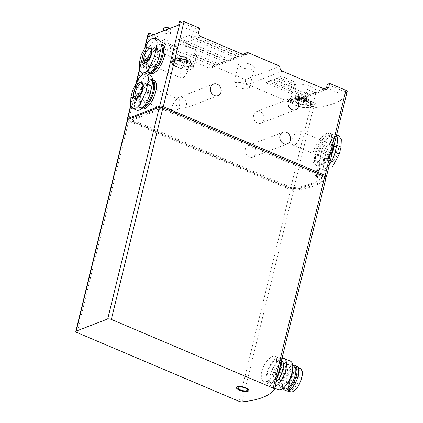 <?xml version="1.0" encoding="UTF-8"?>
<svg xmlns="http://www.w3.org/2000/svg" width="423" height="423" viewBox="0 0 423 423"><rect width="100%" height="100%" fill="white"/><g stroke="black" fill="none" stroke-linecap="round" stroke-linejoin="round"><path stroke-width="0.32" stroke-dasharray="2.12 1.59" d="M136.523 95.365L137.147 95.127L135.291 102.747L135.963 102.488L137.02 100.473L137.454 98.702L136.396 100.716L137.824 94.868L138.448 94.625L138.749 93.383L136.825 94.123L136.523 95.365L135.873 95.09L136.174 93.848L138.099 93.108L137.798 94.35L137.174 94.588L135.746 100.436L136.803 98.427L136.37 100.198L135.312 102.213L134.641 102.472L136.497 94.847L135.873 95.09M150.614 73.454A15.498 6.377 113 0 1 148.981 62.149A15.498 6.377 113 0 1 162.728 44.923M141.975 108.896A15.498 6.377 113 0 1 140.341 97.591A15.498 6.377 113 0 1 154.088 80.365M146.067 60.859A1.549 0.64 113 0 0 145.903 59.728A1.549 0.64 113 0 0 144.803 60.701A1.354 0.56 113 0 0 144.708 62.345A1.354 0.56 113 0 0 144.936 62.34L144.634 63.582A1.354 0.56 113 0 0 143.598 65.665A1.549 0.64 113 0 0 143.831 66.125A1.549 0.64 113 0 0 145.205 64.402L145.877 64.143A2.908 1.195 113 0 1 143.302 67.373A2.908 1.195 113 0 1 143.794 63.339A2.908 1.195 113 0 1 144.486 60.087A2.908 1.195 113 0 1 146.432 58.48A2.908 1.195 113 0 1 146.744 60.6L146.094 60.325L145.417 60.584L146.067 60.859L146.744 60.6M299.273 96.497A4.648 1.565 13.7 0 1 299.325 94.9A0.931 0.312 -166.3 0 0 299.198 95.011A0.931 0.312 -166.3 0 0 299.473 95.328A1.629 0.55 -166.3 0 1 299.955 95.878A1.629 0.55 -166.3 0 1 299.452 96.137A0.931 0.312 -166.3 0 0 299.161 96.285A0.931 0.312 -166.3 0 0 299.273 96.497A0.931 0.312 -166.3 0 0 300.314 96.872A1.629 0.55 -166.3 0 1 302.302 97.713A0.931 0.312 -166.3 0 0 303.175 98.152A4.648 1.565 13.7 0 1 299.273 96.497M299.51 98.527A1.629 0.55 -166.3 0 0 301.52 98.554A0.931 0.312 -166.3 0 1 302.408 98.501A0.931 0.312 -166.3 0 1 303.286 98.94A1.629 0.55 -166.3 0 0 305.269 99.786A0.931 0.312 -166.3 0 1 306.421 100.367A0.931 0.312 -166.3 0 1 306.136 100.515A1.629 0.55 -166.3 0 0 305.628 100.774A1.629 0.55 -166.3 0 0 306.109 101.33A0.931 0.312 -166.3 0 1 306.384 101.642A0.931 0.312 -166.3 0 1 305.21 101.673A1.629 0.55 -166.3 0 0 303.201 101.642A0.931 0.312 -166.3 0 1 302.313 101.694A0.931 0.312 -166.3 0 1 301.435 101.256A1.629 0.55 -166.3 0 0 299.452 100.415A0.931 0.312 -166.3 0 1 298.3 99.833A0.931 0.312 -166.3 0 1 298.585 99.685A1.629 0.55 -166.3 0 0 299.093 99.426A1.629 0.55 -166.3 0 0 298.612 98.871A0.931 0.312 -166.3 0 1 298.337 98.554A0.931 0.312 -166.3 0 1 299.51 98.527L300.372 94.979A1.629 0.55 -166.3 0 0 302.382 95.011A0.931 0.312 -166.3 0 1 303.275 94.958A4.648 1.565 13.7 0 1 306.998 96.476A4.648 1.565 13.7 0 1 307.172 96.613A0.931 0.312 -166.3 0 0 306.136 96.238A1.629 0.55 -166.3 0 1 304.148 95.397A0.931 0.312 -166.3 0 0 303.275 94.958A4.648 1.565 13.7 0 0 299.912 94.747A9.301 9.301 0 0 0 293.959 98.379A8.656 2.919 13.7 0 1 294.926 97.729A8.656 2.919 13.7 0 1 304.174 98.326A8.656 2.919 13.7 0 1 310.609 102.44A8.656 2.919 13.7 0 1 301.499 103.64A8.656 2.919 13.7 0 1 293.959 98.379M300.372 94.979A0.931 0.312 -166.3 0 0 299.325 94.9A4.648 1.565 13.7 0 1 299.912 94.747M306.998 96.973A1.629 0.55 -166.3 0 0 306.495 97.232A1.629 0.55 -166.3 0 0 306.976 97.782A0.931 0.312 -166.3 0 1 307.246 98.099A0.931 0.312 -166.3 0 1 307.124 98.21A4.648 1.565 13.7 0 1 303.175 98.152A0.931 0.312 -166.3 0 0 304.063 98.099A1.629 0.55 -166.3 0 1 306.078 98.131A0.931 0.312 -166.3 0 0 307.124 98.21A4.648 1.565 13.7 0 0 307.172 96.613A0.931 0.312 -166.3 0 1 307.288 96.825A0.931 0.312 -166.3 0 1 306.998 96.973L306.136 100.515M179.564 61.298A1.629 0.55 -166.3 0 0 180.066 61.039A1.629 0.55 -166.3 0 0 179.585 60.489A0.931 0.312 -166.3 0 1 179.31 60.172A0.931 0.312 -166.3 0 1 180.484 60.14A1.629 0.55 -166.3 0 0 182.493 60.172A0.931 0.312 -166.3 0 1 183.386 60.119A0.931 0.312 -166.3 0 1 184.259 60.558A1.629 0.55 -166.3 0 0 186.247 61.398A0.931 0.312 -166.3 0 1 187.4 61.985A0.931 0.312 -166.3 0 1 187.109 62.128A1.629 0.55 -166.3 0 0 186.606 62.387A1.629 0.55 -166.3 0 0 187.088 62.942A0.931 0.312 -166.3 0 1 187.357 63.26A0.931 0.312 -166.3 0 1 186.189 63.291A1.629 0.55 -166.3 0 0 184.174 63.26A0.931 0.312 -166.3 0 1 183.286 63.313A0.931 0.312 -166.3 0 1 182.413 62.874A1.629 0.55 -166.3 0 0 180.425 62.033A0.931 0.312 -166.3 0 1 179.273 61.446A0.931 0.312 -166.3 0 1 179.564 61.298L180.425 57.755A1.629 0.55 -166.3 0 0 180.928 57.496A1.629 0.55 -166.3 0 0 180.452 56.941A0.931 0.312 -166.3 0 1 180.177 56.624A0.931 0.312 -166.3 0 1 180.256 56.534A4.648 1.565 13.7 0 0 180.209 58.073L180.298 58.147A0.931 0.312 -166.3 0 0 181.293 58.485A1.629 0.55 -166.3 0 1 183.275 59.331A0.931 0.312 -166.3 0 0 184.063 59.749A4.648 1.565 13.7 0 1 180.298 58.147M180.425 57.755A0.931 0.312 -166.3 0 0 180.135 57.903A0.931 0.312 -166.3 0 0 180.209 58.073M180.484 60.14L181.351 56.597A1.629 0.55 -166.3 0 0 183.36 56.629A0.931 0.312 -166.3 0 1 184.158 56.555A4.648 1.565 13.7 0 0 180.891 56.365A9.301 9.301 0 0 0 174.937 59.997A8.656 2.913 13.7 0 1 175.905 59.342A8.656 2.913 13.7 0 1 185.147 59.944A8.656 2.913 13.7 0 1 191.582 64.053A8.656 2.913 13.7 0 1 182.472 65.258A8.656 2.913 13.7 0 1 174.937 59.997M181.351 56.597A0.931 0.312 -166.3 0 0 180.346 56.497A4.648 1.565 13.7 0 1 180.891 56.365M184.259 60.558L185.121 57.015A1.629 0.55 -166.3 0 0 187.109 57.856A0.931 0.312 -166.3 0 1 188.103 58.194A4.648 1.565 13.7 0 0 187.971 58.088A4.648 1.565 13.7 0 0 184.338 56.597L184.158 56.555M185.121 57.015A0.931 0.312 -166.3 0 0 184.338 56.597M187.109 62.128L187.976 58.586A1.629 0.55 -166.3 0 0 187.468 58.845A1.629 0.55 -166.3 0 0 187.949 59.4A0.931 0.312 -166.3 0 1 188.224 59.717A0.931 0.312 -166.3 0 1 188.14 59.807A4.648 1.565 13.7 0 0 188.187 58.268L188.103 58.194M187.976 58.586A0.931 0.312 -166.3 0 0 188.261 58.437A0.931 0.312 -166.3 0 0 188.187 58.268M184.063 59.749L184.243 59.786A0.931 0.312 -166.3 0 0 185.041 59.717A1.629 0.55 -166.3 0 1 187.051 59.743A0.931 0.312 -166.3 0 0 188.05 59.844A4.648 1.565 13.7 0 1 184.243 59.786M295.085 82.062L281.406 76.256L274.601 79.455L294.81 88.037L295.672 84.489A11.432 3.849 13.7 0 1 294.884 82.506A11.432 3.849 13.7 0 1 295.085 82.062L294.218 85.605L277.292 78.424L281.406 76.256M295.672 84.489L278.715 77.293M323.97 88.819L317.165 91.437A3.876 3.284 -111 0 1 315.304 93.673A3.876 3.284 -111 0 1 313.052 93.599L312.375 93.314L313.242 89.771A11.432 3.849 13.7 0 1 307.267 89.412L306.4 92.96L310.355 94.636A3.876 3.284 69 0 0 312.613 94.71A3.876 3.284 69 0 0 314.474 92.473L307.267 89.412M317.165 91.437L313.242 89.771M185.628 54.218A11.432 3.849 13.7 0 1 176.571 50.374L171.347 48.159A3.876 3.284 -111 0 1 168.962 45.192L176.999 48.603A11.432 3.849 13.7 0 1 175.429 45.896A11.432 3.849 13.7 0 1 175.519 45.636L175.085 47.413A11.432 3.849 13.7 0 1 176.513 46.303A11.432 3.849 13.7 0 1 189.478 47.334A11.432 3.849 13.7 0 1 197.208 53.081A11.432 3.849 13.7 0 1 192.883 54.964L193.316 53.192L219.738 64.407L216.851 65.517A3.876 3.284 -111 0 1 215.862 66.168A3.876 3.284 -111 0 1 213.604 66.094L185.628 54.218L186.062 52.447L216.851 65.517M176.571 50.374L176.999 48.603M192.883 54.964L216.491 64.989A3.876 3.284 69 0 0 218.744 65.057A3.876 3.284 69 0 0 219.738 64.407M175.519 45.636L171.849 44.082A3.876 3.284 69 0 0 174.234 47.048L175.085 47.413M171.849 44.082L168.962 45.192M305.813 95.799L270.059 80.624L265.945 82.786L301.699 97.967A3.876 3.284 69 0 0 303.957 98.036A3.876 3.284 69 0 0 305.813 95.799L296.486 99.389L315.627 107.516A104.618 35.257 13.7 0 0 345.633 95.973L326.493 87.847M270.059 80.624L272.75 79.587L308.51 94.763A3.876 3.284 -111 0 1 306.649 96.999A3.876 3.284 -111 0 1 304.396 96.93L268.637 81.75L272.75 79.587M314.474 92.473L308.51 94.763M239.651 63.122A8.137 2.744 13.7 0 1 248.883 63.857A8.137 2.744 13.7 0 1 254.382 67.95A8.137 2.744 13.7 0 1 245.826 68.685A8.137 2.744 13.7 0 1 238.572 64.095A8.137 2.744 13.7 0 1 239.651 63.122M280.042 66.263L245.419 79.582A3.876 3.284 69 0 0 247.804 84.505L290.062 102.44A3.876 3.284 69 0 0 292.319 102.514A3.876 3.284 69 0 0 294.181 100.277L295.043 96.735L311.28 103.624A2.712 0.915 -166.3 0 0 314.363 104.19A104.618 35.257 -166.3 0 0 316.494 103.973L297.353 95.847L295.043 96.735M242.702 54.324L212.912 65.782L245.419 79.582M306.4 92.96A11.432 3.849 13.7 0 1 294.81 88.037M268.637 81.75L265.945 82.786M294.218 85.605A11.432 3.849 13.7 0 1 295.534 84.685A11.432 3.849 13.7 0 1 308.504 85.716A11.432 3.849 13.7 0 1 316.23 91.463A11.432 3.849 13.7 0 1 312.375 93.314M277.292 78.424L274.601 79.455M153.417 34.749L167.323 40.65L165.018 41.539L164.15 45.081A3.876 3.284 69 0 0 166.54 50.009L208.798 67.944A3.876 3.284 69 0 0 211.051 68.018A3.876 3.284 69 0 0 212.912 65.782M224.666 61.843L182.408 43.902A3.876 3.284 -111 0 1 180.024 40.936L227.912 61.266A3.876 3.284 -111 0 1 226.924 61.911A3.876 3.284 -111 0 1 224.666 61.843L216.491 64.989M180.024 40.936L182.91 39.825A3.876 3.284 69 0 0 185.295 42.792L227.553 60.732A3.876 3.284 69 0 0 229.805 60.806A3.876 3.284 69 0 0 230.799 60.156L227.912 61.266M235.727 57.586L193.47 39.651A3.876 3.284 -111 0 1 191.085 36.685L238.974 57.01A3.876 3.284 -111 0 1 237.98 57.66A3.876 3.284 -111 0 1 235.727 57.586L227.553 60.732M345.633 95.973L346.5 92.431L327.36 84.304M346.5 92.431A104.618 35.257 -166.3 0 0 347.146 91.58L326.408 176.64M148.124 33.755A2.712 0.915 -166.3 0 0 149.414 34.913L165.018 41.539M199.64 28.219L197.33 29.108L179.452 21.52M316.917 169.443L316.499 171.156L317.657 173.869L316.272 176.528L316.097 175.397A104.618 35.257 13.7 0 1 315.405 175.645L315.738 177.771L317.715 176.058L318.329 172.79L317.345 170.421A104.618 35.257 -166.3 0 0 319.497 169.57L319.799 168.333A104.618 35.257 13.7 0 1 316.917 169.443L317.599 169.734L320.486 168.624L320.179 169.861L318.001 170.702L318.995 173.07A2.908 1.195 113 0 1 318.392 176.349A2.908 1.195 113 0 1 316.393 178.057A2.908 1.195 113 0 1 316.087 175.936L316.758 175.677A1.549 0.64 113 0 0 316.922 176.809A1.549 0.64 113 0 0 317.99 175.894A1.549 0.64 113 0 0 318.308 174.149L317.181 171.447L317.599 169.734M313.258 152.217C315.722 141.488 326.233 131.252 329.771 133.303C336.364 134.905 324.705 170.183 316.161 165.367C312.888 163.595 311.92 159.212 313.258 152.217M315.627 107.516L316.494 103.973M127.799 119.492A2.712 0.915 -166.3 0 0 128.677 119.979L290.548 188.69A2.712 0.915 -166.3 0 0 293.625 189.25A104.618 35.257 -166.3 0 0 325.927 177.29M294.181 100.277L296.486 99.389L297.353 95.847M167.323 40.65L166.461 44.198L148.579 36.605M198.773 31.767L196.468 32.656L197.33 29.108M245.319 149.155A6.197 5.25 69 0 0 247.043 155.542A6.197 5.25 69 0 0 252.743 157.145A6.197 5.25 69 0 0 255.719 153.57A6.197 5.25 69 0 0 253.996 147.183A6.197 5.25 69 0 0 248.29 145.575A6.197 5.25 69 0 0 245.319 149.155M253.61 115.13A6.197 5.25 69 0 0 255.339 121.517A6.197 5.25 69 0 0 261.039 123.119A6.197 5.25 69 0 0 264.015 119.545A6.197 5.25 69 0 0 262.286 113.158A6.197 5.25 69 0 0 256.587 111.55A6.197 5.25 69 0 0 253.61 115.13M176 100.954A6.197 5.25 69 0 0 177.723 107.342A6.197 5.25 69 0 0 183.429 108.949A6.197 5.25 69 0 0 186.4 105.369A6.197 5.25 69 0 0 184.677 98.982A6.197 5.25 69 0 0 178.977 97.38A6.197 5.25 69 0 0 176 100.954M136.714 110.154A15.112 6.218 113 0 1 135.117 99.13L136.846 92.04A15.112 6.218 113 0 1 150.25 75.246M148.33 74.432A15.112 6.218 113 0 1 145.353 74.712A15.112 6.218 113 0 1 143.757 63.688L145.486 56.597A15.112 6.218 113 0 1 158.889 39.804M325.424 170.681L323.399 167.016L324.288 159.873L326.017 152.788L331.669 139.918L335.555 136.264L338.945 135.809M329.385 164.526A15.112 6.218 113 0 1 321.67 169.11A15.112 6.218 113 0 1 320.074 158.086L321.803 151A15.112 6.218 113 0 1 335.212 134.202A15.112 6.218 113 0 1 336.502 135.323M127.386 119.836A2.712 0.915 -166.3 0 0 128.677 120.994L290.522 189.694A2.712 0.915 -166.3 0 0 293.61 190.26A104.618 35.257 -166.3 0 0 325.996 177.803L274.416 389.393M261.8 371.457C263.762 362.871 271.889 354.559 274.839 356.251C280.497 357.699 270.715 385.728 263.952 381.9C261.419 380.52 260.7 377.041 261.8 371.457M281.216 361.591A13.948 5.742 -67 0 0 279.185 358.08A13.948 5.742 -67 0 0 266.813 373.583A13.948 5.742 -67 0 0 268.288 383.756A13.948 5.742 -67 0 0 277.747 375.825M267.484 373.324A12.595 5.182 -67 0 0 268.817 382.508A12.595 5.182 -67 0 0 278.508 372.943A12.595 5.182 -67 0 0 278.657 359.328A12.595 5.182 -67 0 0 267.484 373.324M273.686 375.407A11.236 4.627 -67 0 0 274.871 383.608A11.236 4.627 -67 0 0 283.516 375.069A11.236 4.627 -67 0 0 283.653 362.918A11.236 4.627 -67 0 0 273.686 375.407M282.004 370.606A1.935 0.798 -67 0 0 282.204 372.018A1.935 0.798 -67 0 0 283.696 370.548A1.935 0.798 -67 0 0 283.722 368.449A1.935 0.798 -67 0 0 282.004 370.606M279.117 377.977A1.935 0.798 -67 0 0 279.317 379.389A1.935 0.798 -67 0 0 280.809 377.919A1.935 0.798 -67 0 0 280.835 375.825A1.935 0.798 -67 0 0 279.117 377.977M274.982 379.568A1.935 0.798 -67 0 0 275.183 380.98A1.935 0.798 -67 0 0 276.674 379.51A1.935 0.798 -67 0 0 276.7 377.416A1.935 0.798 -67 0 0 274.982 379.568M275.463 373.118A1.935 0.798 -67 0 0 275.669 374.535A1.935 0.798 -67 0 0 277.16 373.06A1.935 0.798 -67 0 0 277.181 370.966A1.935 0.798 -67 0 0 275.463 373.118M288.639 381.758A11.236 4.627 -67 0 0 289.184 389.52A11.236 4.627 -67 0 0 289.824 389.953A11.236 4.627 -67 0 0 298.469 381.419A11.236 4.627 -67 0 0 298.606 369.268A11.236 4.627 -67 0 0 297.845 369.11A11.236 4.627 -67 0 0 288.639 381.758M289.655 382.418A11.802 4.854 -67 0 0 290.231 390.566A11.802 4.854 -67 0 0 299.986 382.059A11.802 4.854 -67 0 0 299.331 369.136A11.802 4.854 -67 0 0 289.655 382.418M300.769 368.75A12.595 5.182 -67 0 0 289.263 382.566A12.595 5.182 -67 0 0 290.95 391.872M296.676 366.133A13.367 5.499 -67 0 0 284.816 380.991A13.367 5.499 -67 0 0 286.228 390.741M293.049 365.435A13.367 5.499 -67 0 0 292.869 365.498A13.367 5.499 -67 0 0 283.188 380.303A13.367 5.499 -67 0 0 283.124 388.446A13.367 5.499 -67 0 0 283.209 388.621M293.932 365.81A12.595 5.182 -67 0 0 291.881 365.863A12.595 5.182 -67 0 0 282.765 379.806A12.595 5.182 -67 0 0 282.701 387.479A12.595 5.182 -67 0 0 284.092 388.996M292.563 370.384A12.595 5.182 -67 0 0 290.686 364.43A12.595 5.182 -67 0 0 279.513 378.426A12.595 5.182 -67 0 0 280.84 387.616A12.595 5.182 -67 0 0 286.429 384.83M290.411 361.157A15.498 6.377 -67 0 0 276.663 378.384A15.498 6.377 -67 0 0 278.302 389.694M281.988 358.424A15.498 6.377 -67 0 0 277.25 361.919A15.498 6.377 -67 0 0 270.376 375.719A15.498 6.377 -67 0 0 269.705 379.701A15.498 6.377 -67 0 0 272.015 387.024A15.498 6.377 -67 0 0 275.093 386.728M281.581 360.57A12.595 5.182 -67 0 0 275.997 363.352A12.595 5.182 -67 0 0 270.408 374.567A12.595 5.182 -67 0 0 269.863 377.802A12.595 5.182 -67 0 0 271.74 383.751A12.595 5.182 -67 0 0 276.214 382.112M290.088 379.331A1.935 0.798 113 0 1 291.807 377.173A1.935 0.798 113 0 1 292.013 378.59A1.935 0.798 113 0 1 290.294 380.742A1.935 0.798 113 0 1 290.088 379.331M289.607 385.776A1.935 0.798 113 0 1 291.325 383.624A1.935 0.798 113 0 1 291.532 385.036A1.935 0.798 113 0 1 289.813 387.193A1.935 0.798 113 0 1 289.607 385.776M293.742 384.184A1.935 0.798 113 0 1 295.46 382.032A1.935 0.798 113 0 1 295.666 383.45A1.935 0.798 113 0 1 293.948 385.602A1.935 0.798 113 0 1 293.742 384.184M296.629 376.814A1.935 0.798 113 0 1 298.347 374.662A1.935 0.798 113 0 1 298.553 376.073A1.935 0.798 113 0 1 296.835 378.225A1.935 0.798 113 0 1 296.629 376.814M237.953 387.722A4.843 1.634 -166.3 0 0 241.295 390.133A4.843 1.634 -166.3 0 0 246.731 390.545A4.843 1.634 -166.3 0 0 247.36 390.011M248.851 390.424A6.393 2.152 -166.3 0 0 248.877 390.334A6.393 2.152 -166.3 0 0 243.177 386.728A6.393 2.152 -166.3 0 0 236.457 387.309A6.393 2.152 -166.3 0 0 236.436 387.399M133.33 121.57L290.231 188.172A2.712 0.915 -166.3 0 0 293.388 188.727A104.618 35.257 -166.3 0 0 322.22 177.634A2.712 0.915 -166.3 0 0 322.294 177.496A2.712 0.915 -166.3 0 0 321.004 176.333L164.108 109.731A2.712 0.915 -166.3 0 0 160.486 109.287L132.404 120.09A2.712 0.915 -166.3 0 0 132.045 120.412A2.712 0.915 -166.3 0 0 133.33 121.57L133.589 120.507L290.49 187.109A2.712 0.915 -166.3 0 0 293.647 187.664A104.618 35.257 -166.3 0 0 322.479 176.571A2.712 0.915 -166.3 0 0 322.553 176.428A2.712 0.915 -166.3 0 0 321.263 175.27L164.367 108.669A2.712 0.915 -166.3 0 0 160.745 108.219L132.663 119.022A2.712 0.915 -166.3 0 0 132.304 119.349A2.712 0.915 -166.3 0 0 133.589 120.507M321.163 152.613A10.073 4.145 -67 0 0 322.231 159.963A10.073 4.145 -67 0 0 329.982 152.312A10.073 4.145 -67 0 0 330.104 141.419A10.073 4.145 -67 0 0 321.163 152.613M331.965 153.935A10.073 4.145 113 0 1 324.504 160.93A10.073 4.145 113 0 1 323.442 153.581A10.073 4.145 113 0 1 332.378 142.382A10.073 4.145 113 0 1 333.921 145.914M333.763 146.57A14.726 6.059 -67 0 0 333.816 139.669A14.726 6.059 -67 0 0 326.651 139.088A14.726 6.059 -67 0 0 318.857 153.501A14.726 6.059 -67 0 0 323.553 163.854A14.726 6.059 -67 0 0 333.118 149.219M317.821 153.375A15.498 6.377 -67 0 0 319.46 164.679A15.498 6.377 -67 0 0 322.765 164.272A15.498 6.377 -67 0 0 331.389 152.909A15.498 6.377 -67 0 0 333.573 138.813A15.498 6.377 -67 0 0 331.574 136.148A15.498 6.377 -67 0 0 317.821 153.375M316.198 152.687A15.498 6.377 -67 0 0 317.837 163.992A15.498 6.377 -67 0 0 329.76 152.217A15.498 6.377 -67 0 0 329.945 135.46A15.498 6.377 -67 0 0 316.198 152.687M315.235 153.057A17.438 7.175 -67 0 0 317.076 165.774A17.438 7.175 -67 0 0 330.495 152.529A17.438 7.175 -67 0 0 330.701 133.673A17.438 7.175 -67 0 0 315.235 153.057M338.067 152.164A8.909 3.67 113 0 1 332.224 161.739A8.909 3.67 113 0 1 328.861 157.536A8.909 3.67 113 0 1 335.058 145.988A8.909 3.67 113 0 1 338.067 152.164M300.108 136.518A7.751 3.188 113 0 1 293.234 145.131A7.751 3.188 113 0 1 293.324 136.751A7.751 3.188 113 0 1 299.288 130.866A7.751 3.188 113 0 1 300.108 136.518M161.105 44.235L161.163 44.256A15.498 6.377 -67 0 0 161.105 44.235A15.498 6.377 -67 0 0 157.8 44.642A15.498 6.377 -67 0 0 147.352 61.457A15.498 6.377 -67 0 0 146.993 70.102A15.498 6.377 -67 0 0 148.991 72.767A15.498 6.377 -67 0 0 150.482 72.957M161.211 45.488A14.726 6.059 -67 0 0 157.012 45.06A14.726 6.059 -67 0 0 147.088 61.034A14.726 6.059 -67 0 0 146.744 69.245A14.726 6.059 -67 0 0 152.301 71.085M159.857 53.414A10.073 4.145 -67 0 0 158.334 48.952A10.073 4.145 -67 0 0 149.398 60.145A10.073 4.145 -67 0 0 150.461 67.495A10.073 4.145 -67 0 0 158.255 59.738M147.119 59.183A10.073 4.145 -67 0 0 148.187 66.533A10.073 4.145 -67 0 0 155.939 58.876A10.073 4.145 -67 0 0 156.061 47.984A10.073 4.145 -67 0 0 147.119 59.183M152.465 79.677L152.523 79.698A15.498 6.377 -67 0 0 152.465 79.677A15.498 6.377 -67 0 0 149.16 80.09A15.498 6.377 -67 0 0 138.712 96.904A15.498 6.377 -67 0 0 138.353 105.549A15.498 6.377 -67 0 0 140.351 108.209A15.498 6.377 -67 0 0 141.842 108.404M152.571 80.93A14.726 6.059 -67 0 0 148.373 80.502A14.726 6.059 -67 0 0 138.448 96.476A14.726 6.059 -67 0 0 138.104 104.693A14.726 6.059 -67 0 0 143.661 106.527M151.217 88.856A10.073 4.145 -67 0 0 149.694 84.394A10.073 4.145 -67 0 0 140.759 95.587A10.073 4.145 -67 0 0 141.821 102.937A10.073 4.145 -67 0 0 149.615 95.18M138.48 94.625A10.073 4.145 -67 0 0 139.548 101.975A10.073 4.145 -67 0 0 147.299 94.318A10.073 4.145 -67 0 0 147.421 83.426A10.073 4.145 -67 0 0 138.48 94.625M188.15 69.441A7.751 3.188 113 0 1 181.277 78.054A7.751 3.188 113 0 1 181.367 69.673A7.751 3.188 113 0 1 187.331 63.783A7.751 3.188 113 0 1 188.15 69.441M179.511 104.883A7.751 3.188 113 0 1 172.637 113.496A7.751 3.188 113 0 1 172.727 105.116A7.751 3.188 113 0 1 178.691 99.225A7.751 3.188 113 0 1 179.511 104.883M201.163 36.69L196.351 38.541A3.876 3.284 69 0 1 193.972 35.574L191.085 36.685M178.591 25.063L196.468 32.656L164.15 45.081M196.351 38.541L238.609 56.476A3.876 3.284 69 0 0 240.867 56.55A3.876 3.284 69 0 0 241.861 55.899L238.974 57.01M163.585 30.837A3.876 1.306 13.7 0 1 167.979 31.186A3.876 1.306 13.7 0 1 170.601 33.131A3.876 1.306 13.7 0 1 166.525 33.486A3.876 1.306 13.7 0 1 163.072 31.297A3.876 1.306 13.7 0 1 163.585 30.837M193.972 35.574L241.861 55.899M182.91 39.825L230.799 60.156M193.316 53.192A11.432 3.849 13.7 0 1 186.062 52.447M234.871 82.723A8.137 2.744 13.7 0 1 244.103 83.458A8.137 2.744 13.7 0 1 249.602 87.55A8.137 2.744 13.7 0 1 241.052 88.285A8.137 2.744 13.7 0 1 233.792 83.696A8.137 2.744 13.7 0 1 234.871 82.723M173.62 61.113A10.654 3.59 13.7 0 1 185.708 62.07A10.654 3.59 13.7 0 1 192.909 67.426A10.654 3.59 13.7 0 1 181.705 68.394A10.654 3.59 13.7 0 1 172.203 62.382A10.654 3.59 13.7 0 1 173.62 61.113M172.97 60.833A11.432 3.849 13.7 0 1 185.935 61.864A11.432 3.849 13.7 0 1 193.665 67.611A11.432 3.849 13.7 0 1 181.647 68.648A11.432 3.849 13.7 0 1 171.452 62.197A11.432 3.849 13.7 0 1 172.97 60.833M292.642 99.495A10.654 3.59 13.7 0 1 304.734 100.457A10.654 3.59 13.7 0 1 311.936 105.813A10.654 3.59 13.7 0 1 300.732 106.776A10.654 3.59 13.7 0 1 291.23 100.764A10.654 3.59 13.7 0 1 292.642 99.495M291.992 99.22A11.432 3.849 13.7 0 1 304.962 100.251A11.432 3.849 13.7 0 1 312.687 105.999A11.432 3.849 13.7 0 1 300.668 107.03A11.432 3.849 13.7 0 1 290.479 100.584A11.432 3.849 13.7 0 1 291.992 99.22M315.405 175.645L316.087 175.936M316.097 175.397L316.758 175.677M316.499 171.156L317.181 171.447M319.497 169.57L320.179 169.861M319.799 168.333L320.486 168.624M317.345 170.421L318.001 170.702M137.147 95.127L136.497 94.847M136.825 94.123L136.174 93.848M138.749 93.383L138.099 93.108M138.448 94.625L137.798 94.35M137.824 94.868L137.174 94.588M136.396 100.716L135.746 100.436M137.454 98.702L136.803 98.427M137.02 100.473L136.37 100.198M135.963 102.488L135.312 102.213M135.291 102.747L134.641 102.472M143.794 63.339L143.143 63.064A2.908 1.195 113 0 1 143.836 59.812A2.908 1.195 113 0 1 145.782 58.205A2.908 1.195 113 0 1 146.094 60.325M145.877 64.143L145.226 63.868A2.908 1.195 113 0 1 142.651 67.098A2.908 1.195 113 0 1 143.143 63.064M144.936 62.34L144.285 62.065A1.354 0.56 113 0 1 144.058 62.07A1.354 0.56 113 0 1 144.153 60.426A1.549 0.64 113 0 1 145.253 59.453A1.549 0.64 113 0 1 145.417 60.584M145.163 62.25L144.513 61.975L143.984 63.302A1.354 0.56 113 0 0 142.948 65.391A1.549 0.64 113 0 0 143.18 65.851A1.549 0.64 113 0 0 144.555 64.127L145.226 63.868M144.862 63.492L144.211 63.217M145.205 64.402L144.555 64.127M169.374 28.611A3.876 1.306 13.7 0 1 171.151 29.784A3.876 1.306 13.7 0 1 171.289 30.297A3.876 1.306 13.7 0 1 167.217 30.646A3.876 1.306 13.7 0 1 163.764 28.463M169.898 28.41A3.098 1.047 13.7 0 1 170.601 28.991A3.098 1.047 13.7 0 1 167.45 29.684A3.098 1.047 13.7 0 1 164.975 27.622M130.85 105.771L136.952 80.73M139.49 70.329L145.597 45.287M301.699 97.967L290.062 102.44M310.355 94.636L304.396 96.93M324.69 89.126L313.052 93.599M282.427 71.186L247.804 84.505M213.604 66.094L208.798 67.944M171.347 48.159L166.54 50.009M182.408 43.902L174.234 47.048M193.47 39.651L185.295 42.792M293.625 189.25L314.363 104.19M290.548 188.69L311.28 103.624M128.677 119.979L149.414 34.913M130.903 97.343L135.117 99.13M132.632 90.252L136.846 92.04M139.542 61.901L143.757 63.688M141.271 54.81L145.486 56.597M324.288 159.873L320.074 158.086M326.017 152.788L321.803 151M242.03 401.85L293.61 190.26M77.092 332.589L128.677 120.994M238.942 401.29L290.522 189.694M290.231 188.172L290.49 187.109M132.404 120.09L132.663 119.022M160.486 109.287L160.745 108.219M164.108 109.731L164.367 108.669M321.004 176.333L321.263 175.27M322.22 177.634L322.479 176.571M293.388 188.727L293.647 187.664M336.512 151.973A7.751 3.188 113 0 1 329.639 160.587A7.751 3.188 113 0 1 329.734 152.206A7.751 3.188 113 0 1 335.693 146.316A7.751 3.188 113 0 1 336.512 151.973M187.331 63.783L150.926 48.333A7.751 3.188 113 0 1 151.741 53.985A7.751 3.188 113 0 1 144.867 62.599L181.277 78.054M178.691 99.225L142.281 83.775A7.751 3.188 113 0 1 143.101 89.427A7.751 3.188 113 0 1 136.227 98.041L172.637 113.496M243.421 54.625L238.609 56.476M174.551 58.765A10.268 3.458 13.7 0 1 191.883 62.556A10.268 3.458 13.7 0 1 183.053 65.951A10.268 3.458 13.7 0 1 174.551 58.765M174.139 58.982A10.654 3.59 13.7 0 1 186.226 59.944A10.654 3.59 13.7 0 1 193.427 65.301A10.654 3.59 13.7 0 1 182.228 66.268A10.654 3.59 13.7 0 1 172.727 60.256A10.654 3.59 13.7 0 1 174.139 58.982M293.573 97.153A10.268 3.458 13.7 0 1 310.91 100.938A10.268 3.458 13.7 0 1 302.08 104.333A10.268 3.458 13.7 0 1 293.573 97.153M293.16 97.369A10.654 3.59 13.7 0 1 305.253 98.326A10.654 3.59 13.7 0 1 312.454 103.688A10.654 3.59 13.7 0 1 301.25 104.65A10.654 3.59 13.7 0 1 291.748 98.638A10.654 3.59 13.7 0 1 293.16 97.369M180.425 62.033L181.293 58.485M182.413 62.874L183.275 59.331M179.585 60.489L180.452 56.941M182.493 60.172L183.36 56.629M186.247 61.398L187.109 57.856M187.088 62.942L187.949 59.4M186.189 63.291L187.051 59.743M184.174 63.26L185.041 59.717M299.452 100.415L300.314 96.872M301.435 101.256L302.302 97.713M298.585 99.685L299.452 96.137M298.612 98.871L299.473 95.328M301.52 98.554L302.382 95.011M303.286 98.94L304.148 95.397M305.269 99.786L306.136 96.238M306.109 101.33L306.976 97.782M305.21 101.673L306.078 98.131M303.201 101.642L304.063 98.099M318.329 172.79L318.995 173.07M317.657 173.869L318.308 174.149M144.803 60.701L144.153 60.426M144.634 63.582L143.984 63.302M143.598 65.665L142.948 65.391M191.582 64.053A9.301 9.301 0 0 0 187.971 58.088M303.957 98.036L292.319 102.514M312.613 94.71L306.649 96.999M326.942 89.195L315.304 93.673M143.561 73.951L145.353 74.712M336.629 134.805L335.212 134.202M325.414 170.702L321.67 169.11M279.185 358.08L274.844 356.235M268.288 383.756L263.947 381.916M298.606 369.268L283.653 362.918M289.824 389.953L274.871 383.608M289.184 389.52L290.231 390.566M297.845 369.11L299.331 369.136M282.701 387.479L283.124 388.446M291.881 365.863L292.869 365.498M292.7 365.287L290.686 364.43M282.86 388.473L280.84 387.616M274.739 388.182L272.015 387.024M269.863 377.802L269.705 379.701M275.997 363.352L277.25 361.919M281.48 360.523L278.657 359.328M271.74 383.751L268.817 382.508M291.807 377.173L277.181 370.966M290.294 380.742L275.669 374.535M291.325 383.624L276.7 377.416M289.813 387.193L275.183 380.98M295.46 382.032L280.835 375.825M293.948 385.602L279.317 379.389M298.347 374.662L283.722 368.449M296.835 378.225L282.204 372.018M132.045 120.412L132.304 119.349M322.294 177.496L322.553 176.428M332.378 142.382L330.104 141.419M324.504 160.93L322.231 159.963M333.816 139.669L333.573 138.813M323.553 163.854L322.765 164.272M331.574 136.148L329.945 135.46M319.46 164.679L317.837 163.992M330.701 133.673L329.776 133.282M317.076 165.774L316.15 165.382M130.702 105.221L136.492 81.475M139.341 69.779L145.131 46.033M293.234 145.131L329.639 160.587C329.977 159.688 328.185 162.723 329.559 154.723C330.59 151.45 332.002 148.954 333.805 147.23L335.693 146.316L299.288 130.866M150.139 73.253L148.991 72.767M146.744 69.245L146.993 70.102M157.012 45.06L157.8 44.642M158.334 48.952L156.061 47.984M150.461 67.495L148.187 66.533M141.499 108.695L140.351 108.209M138.104 104.693L138.353 105.549M148.373 80.502L149.16 80.09M149.694 84.394L147.421 83.426M141.821 102.937L139.548 101.975M245.673 54.699L240.867 56.55M237.98 57.66L229.805 60.806M226.924 61.911L218.744 65.057M215.862 66.168L211.051 68.018M249.602 87.55L254.382 67.95M233.792 83.696L238.572 64.095M192.909 67.426L193.427 65.301C193.792 64.074 192.544 62.673 189.694 61.097L183.133 58.845C179.31 58.073 176.37 58.046 174.324 58.76C173.118 59.432 172.589 59.929 172.727 60.256L172.203 62.382M193.665 67.611L197.208 53.081M171.452 62.197L175.429 45.896M310.609 102.44A9.301 9.301 0 0 0 306.998 96.476M311.936 105.813L312.454 103.688C312.814 102.461 311.571 101.06 308.716 99.484L302.159 97.227C298.331 96.455 295.397 96.428 293.345 97.142C292.145 97.813 291.611 98.316 291.748 98.638L291.23 100.764M312.687 105.999L316.23 91.463M290.479 100.584L294.884 82.506M179.273 61.446L180.135 57.903M180.066 61.039L180.928 57.496M179.31 60.172L180.177 56.624M187.4 61.985L188.261 58.437M186.606 62.387L187.468 58.845M187.357 63.26L188.224 59.717M298.3 99.833L299.161 96.285M299.093 99.426L299.955 95.878M298.337 98.554L299.198 95.011M306.421 100.367L307.288 96.825M305.628 100.774L306.495 97.232M306.384 101.642L307.246 98.099M213.599 84.061L178.977 97.38M218.051 95.63L183.429 108.949M291.209 98.231L256.587 111.55M295.661 109.806L261.039 123.119M282.918 132.256L248.29 145.575M287.365 143.831L252.743 157.145M315.738 177.776L316.393 178.057M316.267 176.528L316.922 176.809M143.302 67.373L142.651 67.098M146.432 58.48L145.782 58.205M145.903 59.728L145.253 59.453M144.708 62.345L144.058 62.07M143.831 66.125L143.18 65.851M170.601 33.131L171.289 30.297M163.072 31.297L163.141 31.006M170.601 28.991L171.151 29.784"/><path stroke-width="0.63" d="M150.482 72.957A15.498 6.377 -67 0 0 161.544 59.421A15.498 6.377 -67 0 0 161.163 44.262L162.728 44.923A15.498 6.377 113 0 1 164.367 56.227A15.498 6.377 113 0 1 150.614 73.454L150.139 73.253M141.842 108.404A15.498 6.377 -67 0 0 152.904 94.863A15.498 6.377 -67 0 0 152.523 79.704L154.088 80.365A15.498 6.377 113 0 1 155.727 91.675A15.498 6.377 113 0 1 141.975 108.896L141.499 108.695M153.417 34.749L149.446 33.063L148.579 36.605L163.585 30.837L178.591 25.063L179.452 21.52L180.415 21.15A2.712 0.915 -166.3 0 1 184.037 21.599L199.64 28.219L198.773 31.767A3.876 3.284 69 0 0 201.163 36.69L243.421 54.625A3.876 3.284 69 0 0 245.673 54.699A3.876 3.284 69 0 0 247.534 52.463L242.702 54.324M149.446 33.063L148.484 33.433A2.712 0.915 -166.3 0 0 148.124 33.755L145.131 46.033M325.927 177.29A104.618 35.257 -166.3 0 0 326.408 176.64A2.712 0.915 -166.3 0 0 326.461 176.534A2.712 0.915 -166.3 0 0 325.171 175.371L163.299 106.659A2.712 0.915 -166.3 0 0 159.677 106.21L127.746 118.493A2.712 0.915 -166.3 0 0 127.386 118.815A2.712 0.915 -166.3 0 0 127.799 119.492M347.146 91.58A2.712 0.915 -166.3 0 0 347.193 91.468A2.712 0.915 -166.3 0 0 345.908 90.311L329.665 83.416L327.36 84.304L326.493 87.847L323.97 88.819M247.534 52.463L280.042 66.263A3.876 3.284 69 0 0 282.427 71.186L324.69 89.126A3.876 3.284 69 0 0 326.942 89.195A3.876 3.284 69 0 0 328.803 86.958L329.665 83.416M290.342 140.251A6.197 5.25 -111 0 1 287.365 143.831A6.197 5.25 -111 0 1 280.243 139.928A6.197 5.25 -111 0 1 282.918 132.256A6.197 5.25 -111 0 1 288.618 133.864A6.197 5.25 -111 0 1 290.342 140.251M298.638 106.226A6.197 5.25 -111 0 1 295.661 109.806A6.197 5.25 -111 0 1 288.534 105.903A6.197 5.25 -111 0 1 291.209 98.231A6.197 5.25 -111 0 1 296.914 99.839A6.197 5.25 -111 0 1 298.638 106.226M221.023 92.055A6.197 5.25 -111 0 1 218.051 95.63A6.197 5.25 -111 0 1 210.924 91.733A6.197 5.25 -111 0 1 213.599 84.061A6.197 5.25 -111 0 1 219.299 85.668A6.197 5.25 -111 0 1 221.023 92.055M145.909 91.569L140.251 104.444L136.37 108.092L132.975 108.547L130.601 104.735L130.903 97.343L132.632 90.252L139.13 77.742L143.17 74.157L146.501 73.676L148.526 77.34L147.638 84.484L145.909 91.569L150.117 93.361A15.112 6.218 113 0 1 136.714 110.154L132.97 108.563M146.506 73.655L150.25 75.246A15.112 6.218 113 0 1 151.846 86.271L150.117 93.361M154.548 56.127L148.891 69.002L145.01 72.65L141.62 73.105L139.241 69.293L139.542 61.901L141.271 54.81L147.77 42.3L151.809 38.715L155.141 38.234L157.166 41.898L156.277 49.042L154.548 56.127L158.757 57.914A15.112 6.218 113 0 1 148.33 74.432M155.146 38.213L158.889 39.804A15.112 6.218 113 0 1 160.486 50.829L158.757 57.914M338.945 135.809L341.319 139.622L341.017 147.014L339.288 154.104L332.092 167.418M336.502 135.323A15.112 6.218 113 0 1 336.808 145.226L335.079 152.317A15.112 6.218 113 0 1 329.385 164.526M242.03 401.85A104.618 35.257 -166.3 0 0 274.416 389.393A2.712 0.915 -166.3 0 0 274.469 389.276A2.712 0.915 -166.3 0 0 273.179 388.118L111.334 319.418A2.712 0.915 -166.3 0 0 107.712 318.968L76.166 331.103A2.712 0.915 -166.3 0 0 75.807 331.426A2.712 0.915 -166.3 0 0 77.092 332.589L238.942 401.29A2.712 0.915 -166.3 0 0 242.03 401.85M325.996 177.803A2.712 0.915 -166.3 0 0 326.048 177.686A2.712 0.915 -166.3 0 0 324.758 176.528L162.913 107.823A2.712 0.915 -166.3 0 0 159.291 107.379L127.746 119.513A2.712 0.915 -166.3 0 0 127.386 119.836L75.807 331.426M247.984 391.275A6.393 2.152 -166.3 0 0 248.835 390.514A6.393 2.152 -166.3 0 0 243.135 386.908A6.393 2.152 -166.3 0 0 236.409 387.484A6.393 2.152 -166.3 0 0 240.735 390.699A6.393 2.152 -166.3 0 0 247.984 391.275M277.747 375.825A13.948 5.742 -67 0 0 281.216 361.591M283.209 388.621A13.367 5.499 -67 0 0 284.605 390.054L286.228 390.741A13.367 5.499 -67 0 0 286.609 390.868L290.95 391.872A12.595 5.182 -67 0 0 300.288 382.186A12.595 5.182 -67 0 0 300.769 368.75L297.025 366.323A13.367 5.499 -67 0 0 296.676 366.133L295.048 365.446A13.367 5.499 -67 0 0 293.049 365.435M286.609 390.868A13.367 5.499 -67 0 0 296.518 380.589A13.367 5.499 -67 0 0 297.025 366.323M284.605 390.054A13.367 5.499 -67 0 0 294.889 379.896A13.367 5.499 -67 0 0 295.048 365.446M282.86 388.473L284.092 388.996A12.595 5.182 -67 0 0 293.784 379.431A12.595 5.182 -67 0 0 293.932 365.81L292.7 365.287M274.739 388.182L278.302 389.694A15.498 6.377 -67 0 0 285.171 386.268L286.429 384.83A12.595 5.182 -67 0 0 292.563 370.384L292.721 368.486A15.498 6.377 -67 0 0 290.411 361.157L284.124 358.493A15.498 6.377 -67 0 0 281.988 358.424M285.171 386.268A15.498 6.377 -67 0 0 292.721 368.486M275.093 386.728A15.498 6.377 -67 0 0 285.118 372.076A15.498 6.377 -67 0 0 284.124 358.493M276.214 382.112A12.595 5.182 -67 0 0 282.881 369.882A12.595 5.182 -67 0 0 281.581 360.57L281.48 360.523M246.709 390.635A4.843 1.634 -166.3 0 0 247.349 390.059A4.843 1.634 -166.3 0 0 243.029 387.325A4.843 1.634 -166.3 0 0 237.938 387.764A4.843 1.634 -166.3 0 0 241.21 390.196A4.843 1.634 -166.3 0 0 246.709 390.635M247.36 390.011A4.843 1.634 -166.3 0 0 247.37 389.969A4.843 1.634 -166.3 0 0 243.051 387.235A4.843 1.634 -166.3 0 0 237.959 387.674A4.843 1.634 -166.3 0 0 237.953 387.722M236.436 387.399A6.393 2.152 -166.3 0 0 240.904 390.561A6.393 2.152 -166.3 0 0 248.031 391.101A6.393 2.152 -166.3 0 0 248.851 390.424M333.921 145.914A10.073 4.145 113 0 1 333.44 149.731A10.073 4.145 113 0 1 331.965 153.935M333.118 149.219A14.726 6.059 -67 0 0 333.763 146.57M152.301 71.085A14.726 6.059 -67 0 0 160.819 58.395A14.726 6.059 -67 0 0 161.211 45.488M158.255 59.738A10.073 4.145 -67 0 0 159.857 53.414M143.661 106.527A14.726 6.059 -67 0 0 152.18 93.837A14.726 6.059 -67 0 0 152.571 80.93M149.615 95.18A10.073 4.145 -67 0 0 151.217 88.856M151.344 53.346A8.909 3.67 113 0 1 142.99 62.958A8.909 3.67 113 0 1 146.432 48.841A8.909 3.67 113 0 1 151.344 53.346M142.704 88.793A8.909 3.67 113 0 1 134.35 98.406A8.909 3.67 113 0 1 137.792 84.283A8.909 3.67 113 0 1 142.704 88.793M163.141 31.006L163.764 28.463A3.876 1.306 13.7 0 1 164.124 28.071A3.876 1.306 13.7 0 1 164.277 27.997A3.876 1.306 13.7 0 1 169.374 28.611M164.124 28.071L164.975 27.622A3.098 1.047 13.7 0 1 165.097 27.569A3.098 1.047 13.7 0 1 169.898 28.41M127.746 118.493L130.85 105.771M136.952 80.73L139.49 70.329M145.597 45.287L148.484 33.433M159.677 106.21L180.415 21.15M328.803 86.958L326.493 87.847M163.299 106.659L184.037 21.599M325.171 175.371L345.908 90.311M147.638 84.484L151.846 86.271M156.277 49.042L160.486 50.829M341.017 147.014L336.808 145.226M339.288 154.104L335.079 152.317M273.179 388.118L324.758 176.528M111.334 319.418L162.913 107.823M107.712 318.968L159.291 107.379M76.166 331.103L127.746 119.513M144.867 62.599A7.751 3.188 113 0 1 144.962 54.218A7.751 3.188 113 0 1 150.926 48.333L151.201 48.613C151.022 48.529 152.069 48.698 151.191 53.488C149.747 59.379 145.872 62.805 145.644 62.467L144.867 62.599M136.227 98.041A7.751 3.188 113 0 1 136.322 89.66A7.751 3.188 113 0 1 142.281 83.775L142.562 84.055C142.382 83.971 143.429 84.14 142.551 88.93C141.108 94.821 137.232 98.247 137.004 97.909L136.227 98.041M141.61 73.121L143.561 73.951M338.955 135.794L336.629 134.805M274.469 389.276L326.048 177.686M127.386 118.815L130.702 105.221M136.492 81.475L139.341 69.779M326.461 176.534L347.193 91.468"/></g></svg>
